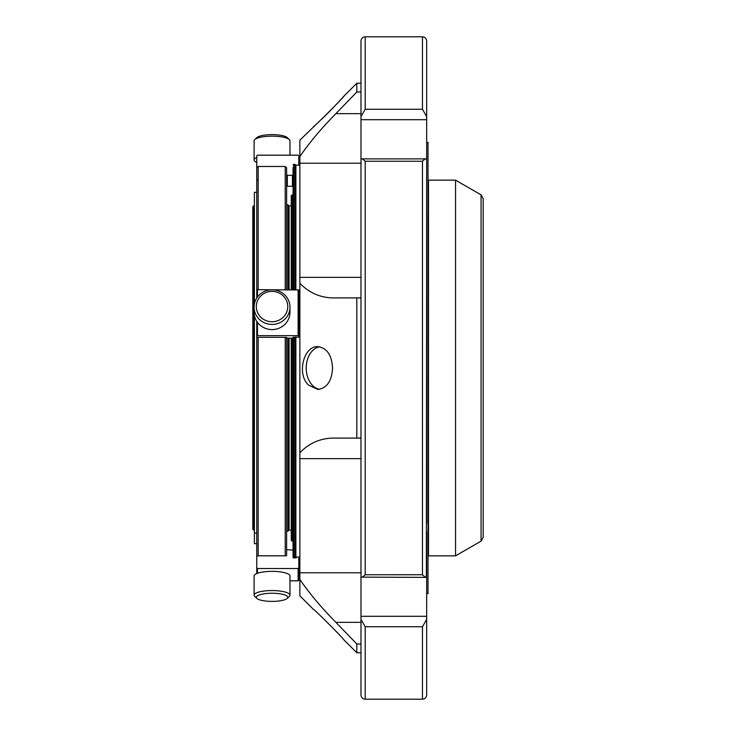 <?xml version="1.0" encoding="UTF-8"?>
<svg xmlns="http://www.w3.org/2000/svg" width="736" height="736" viewBox="0 0 736 736"><rect width="100%" height="100%" fill="white"/><g stroke="black" fill="none" stroke-linecap="round" stroke-linejoin="round"><path stroke-width="1.1" d="M360.99 158.875L426.668 158.875L426.356 577.383L360.99 577.125L360.99 158.875C361.56 158.304 362.958 159.096 365.194 161.248L422.464 161.248L422.464 574.752C424.7 576.904 426.107 577.696 426.668 577.125M360.99 577.125C361.56 577.696 362.958 576.904 365.194 574.752L365.194 161.248M313.683 126.38C313.251 127.843 345.331 95.643 343.924 96.131C344.522 95.606 329.728 111.835 320.04 120.612L299.865 140.19L299.865 156.538C309.644 142.324 321.65 128.027 335.883 113.657L360.99 113.657L360.99 119.692L360.99 41.004C361.238 38.447 362.646 37.048 365.194 36.8L422.464 36.8L422.464 109.259L426.668 116.619L426.668 163.208M360.99 116.619L365.194 109.259L365.194 36.8M365.194 626.741L365.194 699.2C362.646 698.952 361.238 697.553 360.99 694.996L360.99 619.381L365.194 626.741L422.464 626.741L422.464 699.2C425.022 698.952 426.42 697.553 426.668 694.996L426.668 619.381L422.464 626.741M295.66 289.68L295.66 165.076L294.961 164.376L294.961 289.68M294.961 337.07L294.961 557.87M295.66 337.07L295.66 557.87M343.924 96.131L356.822 83.242L356.822 92L360.99 92M335.883 113.657L356.822 92M335.883 297.905C321.706 298.328 309.7 293.443 299.865 283.259L299.865 452.741C309.644 442.584 321.65 437.699 335.883 438.095L356.822 438.095L356.822 297.905L335.883 297.905L360.99 297.905M335.883 438.095L360.99 438.095M356.822 644L335.883 622.343C321.706 608.037 309.7 593.74 299.865 579.462L299.865 595.81L313.536 609.482C313.159 608.074 345.12 640.154 343.786 639.731L356.822 652.758L356.822 644L360.99 644M360.99 619.381L360.99 616.308L360.99 622.343L335.883 622.343M426.668 531.815L426.668 616.308L360.99 616.308L360.99 572.792L299.865 572.783L299.865 458.629L360.99 458.629M299.865 156.538L299.865 163.217L360.99 163.217L360.99 119.692L426.668 119.692M299.865 283.259L299.865 163.217M308.688 385.176L317.897 389.436C326.913 388.176 331.798 381.046 332.552 368.046C331.798 355.046 326.904 347.926 317.897 346.665C303.802 345.543 296.304 374.192 308.688 385.176M299.865 452.741L299.865 458.629M299.865 572.783L299.865 579.462M298.816 569.526L299.865 569.526M289.975 580.824L298.117 580.824L298.816 580.124L298.816 557.023L296.222 557.023L296.222 557.87L293.14 557.87L293.066 557.106L293.066 337.18L298.816 337.189L298.816 289.947L257.462 289.68L256.763 289.947L256.763 298.052L256.763 167.882L258.161 166.474L285.218 166.474L285.218 289.68M293.066 289.68L293.066 167.431M291.944 338.22L291.944 541.034L293.066 541.034L293.066 550.105L287.316 549.746L286.617 550.39M293.765 289.68L293.765 164.376L293.066 165.076M426.668 616.308L426.668 619.381M426.668 158.875C426.107 158.304 424.7 159.096 422.464 161.248M422.464 36.8C425.022 37.048 426.42 38.447 426.668 41.004L426.668 116.619M426.668 212.667L426.668 523.333M253.534 205.942L253.534 530.058L252.834 529.359L252.834 206.641L253.534 205.942L253.672 530.058L254.38 529.359M289.975 155.176L289.975 140.815A17.94 4.646 180 0 0 289.322 139.564L287.196 137.586A15.732 4.076 180 0 0 274.022 134.642A15.732 4.076 180 0 0 258.419 136.648A15.732 4.076 180 0 0 256.882 137.586L254.757 139.564A17.94 4.646 180 0 0 254.104 140.815L254.104 160.006A17.94 4.646 180 0 0 256.763 162.435M258.419 314.152A15.732 15.198 180 0 1 272.044 291.364A15.732 15.198 180 0 1 285.66 314.152A15.732 15.198 180 0 1 258.419 314.152M291.244 205.942L289.073 205.942L289.073 289.68M289.073 338.22L289.073 530.058L291.244 530.058L291.244 540.325L291.244 338.22M293.066 194.966L291.244 195.675L291.244 289.68M256.763 543.656L254.38 543.656L254.38 315.284M254.38 304.106L254.38 192.344L256.763 192.344M258.419 599.352A15.732 4.076 -0 0 1 256.882 598.414A15.732 4.076 -0 0 1 272.044 593.253A15.732 4.076 -0 0 1 287.196 598.414A15.732 4.076 -0 0 1 274.022 601.358A15.732 4.076 -0 0 1 258.419 599.352M289.322 139.564A17.94 4.646 180 0 0 274.298 136.206A17.94 4.646 180 0 0 256.505 138.488A17.94 4.646 180 0 0 254.757 139.564M256.763 157.578A17.94 4.646 180 0 0 256.505 157.679A17.94 4.646 180 0 0 254.104 160.006M256.505 315.79A17.94 17.324 180 0 1 254.104 307.124A17.94 17.324 180 0 1 272.044 289.8A17.94 17.324 180 0 1 289.975 307.124A17.94 17.324 180 0 1 276.681 323.858A17.94 17.324 180 0 1 256.505 315.79M289.975 307.124L289.975 312.266A17.94 17.324 180 0 1 276.681 329.001A17.94 17.324 180 0 1 256.505 320.933A17.94 17.324 180 0 1 254.104 312.266L254.104 307.124M289.073 205.942L287.951 204.82L287.951 289.68M287.951 338.22L287.951 531.18L289.073 530.058M256.763 533.066L254.38 533.066M256.882 598.414L254.757 596.436A17.94 4.646 -0 0 1 254.104 595.185A17.94 4.646 -0 0 1 272.044 590.548A17.94 4.646 -0 0 1 289.975 595.185A17.94 4.646 -0 0 1 289.322 596.436L287.196 598.414M254.104 595.185L254.104 575.994A17.94 4.646 -0 0 1 267.398 571.513A17.94 4.646 -0 0 1 287.574 573.675A17.94 4.646 -0 0 1 289.975 575.994L289.975 595.185M286.617 204.82L287.951 204.82M256.763 568.118L256.763 321.347L256.763 337.281L285.218 337.364L285.218 555.818L286.617 555.763L286.617 554.521L286.617 555.763M286.617 185.61L287.316 186.254L287.316 175.334L292.44 175.334L292.44 186.254L293.066 185.895M287.316 186.254L292.44 186.254M287.316 175.334L286.617 174.644M256.763 179.584L257.462 180.237M298.816 165.168L298.816 155.876L298.117 155.176L257.462 155.176L256.763 155.876L256.763 167.882M293.066 174.947L292.44 175.334M258.161 289.68L258.161 166.474M286.617 338.128L293.066 338.174M285.218 337.364L286.617 337.373L286.617 554.512M298.816 567.879L298.117 568.523L257.462 568.523L256.763 567.879L256.763 556.416L258.161 555.818L258.161 337.364M258.161 555.818L285.218 555.818M256.763 335.662L298.816 335.662M285.218 166.474L286.617 167.882L286.617 289.68M256.763 567.879L256.763 573.565M299.865 557.934L298.816 557.934M293.14 557.87L293.14 557.391M296.222 557.023L296.222 557.87M299.865 165.168L295.872 165.168L295.872 289.68M295.872 337.07L295.872 557.87M483.166 198.518L483.166 537.482L481.068 541.126L455.547 555.855L455.547 180.145L481.068 194.874L483.166 198.518M455.547 180.145L428.49 180.145L428.49 555.855L455.547 555.855M426.668 593.602L428.002 593.602L428.002 142.398L426.668 142.398M319.608 346.803A21.39 15.125 -90 0 0 306.213 368.055A21.39 15.125 -90 0 0 319.608 389.298M365.194 574.752L422.464 574.752M365.194 109.259L422.464 109.259M299.865 277.371L360.99 277.371M293.765 557.87L293.765 337.07M291.944 194.966L291.944 289.68M257.462 289.68L257.462 297.031M257.462 322.359L257.462 335.57M298.117 335.57L298.117 289.68M257.462 568.523L257.462 573.289M298.117 580.824L298.117 568.523M481.068 194.874L481.068 541.126M428.49 184.699L428.002 551.31M356.822 83.242L360.99 83.242M356.822 652.758L360.99 652.758M293.765 164.376L294.961 164.376M365.194 699.2L422.464 699.2M254.38 206.641L253.672 205.942M291.944 541.034L291.244 540.325M286.617 531.18L287.951 531.18"/></g></svg>
